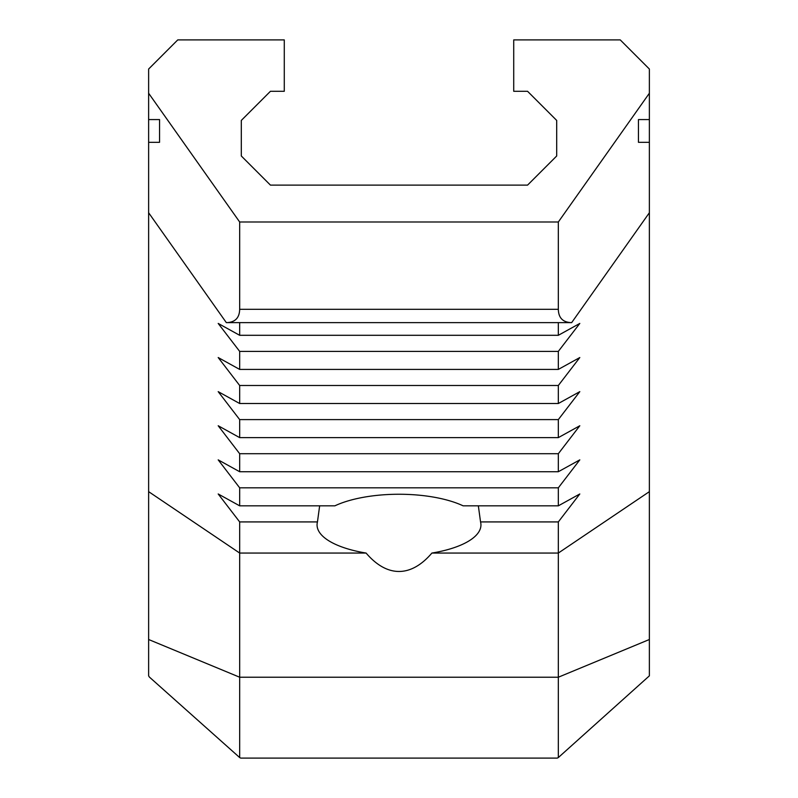 <?xml version="1.0" encoding="UTF-8"?>
<svg xmlns="http://www.w3.org/2000/svg" width="798" height="798" viewBox="0 0 798 798"><rect width="100%" height="100%" fill="white"/><g stroke="black" fill="none" stroke-linecap="round" stroke-linejoin="round"><path stroke-width="1.2" d="M571.667 322.631C562.979 322.432 558.53 317.983 558.331 309.305L239.669 309.305C239.47 317.983 235.021 322.432 226.333 322.631L571.667 322.631L649.373 212.737L649.373 142.323L638.45 142.323L638.45 119.57L649.373 119.57L649.373 142.323M239.669 309.305L239.669 221.994L148.627 93.236L148.627 119.57L159.55 119.57L159.55 142.323L148.627 142.323L148.627 212.737L226.333 322.631M148.627 212.737L148.627 675.846L149.356 677.033L239.669 757.561L239.669 521.922L218.193 493.972L239.669 505.832L239.669 487.817L218.193 459.867L239.669 471.728L558.331 471.728L579.807 459.867L558.331 487.817L558.331 505.832L579.807 493.972L558.331 521.922L480.546 521.922A81.945 30.693 0 0 1 480.945 524.944A81.945 30.693 0 0 1 431.908 553.054A218.742 81.945 -90 0 1 399 571.468A218.742 81.945 -90 0 1 366.092 553.054A81.945 30.693 0 0 1 317.055 524.944A81.945 30.693 0 0 1 317.454 521.922L319.649 505.832M148.627 142.323L148.627 119.57M148.627 93.236L148.627 69.037L177.755 39.9L284.278 39.9L284.278 91.291L270.442 91.291L241.305 120.428L241.305 155.979L270.442 185.116L527.558 185.116L556.695 155.979L556.695 130.942M649.373 639.507L558.331 677.223L558.331 757.561L649.373 675.846L649.373 212.737M513.722 185.116L527.558 185.116L556.695 155.979L556.695 120.428L527.558 91.291L513.722 91.291L513.722 39.9L620.245 39.9L649.373 69.037L649.373 93.236L558.331 221.994L558.331 309.305M239.669 505.832L334.881 505.832A81.945 30.693 0 0 1 463.119 505.832L558.331 505.832M478.351 505.832L480.546 521.922M558.331 487.817L239.669 487.817M431.908 553.054L558.331 553.054L558.331 677.223L239.669 677.223L148.627 639.507M558.331 521.922L558.331 553.054L649.373 491.648M317.454 521.922L239.669 521.922M148.627 491.648L239.669 553.054L366.092 553.054M558.331 757.561L557.283 758.1L240.717 758.1L239.669 757.561M159.55 119.57L159.55 142.323M638.45 142.323L638.45 119.57M579.807 391.648L558.331 419.598L239.669 419.598L218.193 391.648L239.669 403.519L558.331 403.519L579.807 391.648M579.807 323.439L558.331 351.389L239.669 351.389L218.193 323.439L239.669 335.3L558.331 335.3L579.807 323.439M579.807 357.544L558.331 385.494L239.669 385.494L218.193 357.544L239.669 369.414L558.331 369.414L579.807 357.544M579.807 425.753L558.331 453.713L239.669 453.713L218.193 425.753L239.669 437.623L558.331 437.623L579.807 425.753M558.331 322.631L558.331 335.3M558.331 351.389L558.331 369.414M558.331 385.494L558.331 403.519M558.331 419.598L558.331 437.623M558.331 453.713L558.331 471.728M239.669 335.3L239.669 322.631M239.669 369.414L239.669 351.389M239.669 403.519L239.669 385.494M239.669 437.623L239.669 419.598M284.278 185.116L270.442 185.116L241.305 155.979L241.305 130.942M649.373 119.57L649.373 93.236M239.669 471.728L239.669 453.713M239.669 221.994L558.331 221.994"/></g></svg>
